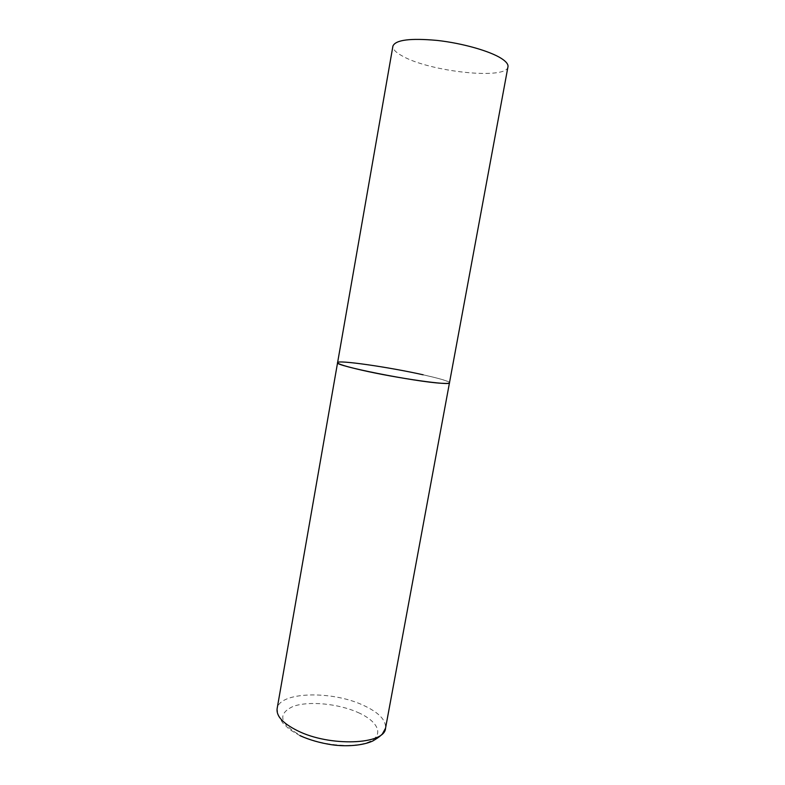 <?xml version="1.0" encoding="UTF-8"?>
<svg xmlns="http://www.w3.org/2000/svg" width="785" height="785" viewBox="0 0 785 785"><rect width="100%" height="100%" fill="white"/><g stroke="black" fill="none" stroke-linecap="round" stroke-linejoin="round"><path stroke-width="0.59" stroke-dasharray="3.92 2.94" d="M423.154 374.798C440.061 378.576 448.843 381.245 449.481 382.786C451.434 379.469 377.085 364.603 348.363 362.376C341.475 361.797 337.893 361.885 337.589 362.65M507.973 66.774C506.835 80.178 429.326 71.739 402.205 55.941C395.66 52.35 392.569 49.062 392.922 46.079M299.988 735.663L289.626 729.55L282.728 722.906L278.322 715.783L277.115 708.708C279.166 691.742 331.241 690.349 362.837 705.067C378.605 712.25 386.171 719.973 385.533 728.225M358.117 712.535C378.115 721.346 384.503 734.966 369.47 741.658C354.751 748.517 321.212 745.632 300.478 735.506C279.597 723.525 277.193 713.81 293.237 706.372C308.927 700.75 338.306 703.635 358.117 712.535"/><path stroke-width="1.18" d="M337.589 362.65L392.922 46.079C395.522 39.878 410.29 37.994 437.206 40.428C462.326 43.204 489.85 51.035 501.399 58.463C506.207 61.573 508.395 64.341 507.973 66.774L385.533 728.225C385.003 744.73 329.69 747.035 297.368 730.649C282.943 723.387 276.192 716.077 277.115 708.708L337.589 362.65C333.085 365.476 415.608 381.961 441.504 383.266C446.675 383.59 449.334 383.433 449.481 382.786C451.522 385.984 396.18 378.135 361.198 370.029C345.606 366.418 337.736 363.965 337.589 362.65C337.207 359.618 389.242 367.154 423.154 374.798M385.533 728.225L382.324 734.044C380.028 736.026 380.323 736.458 372.865 740.942C362.572 745.73 345.94 746.79 331.692 744.749C319.986 742.934 309.418 739.902 299.988 735.663"/></g></svg>
